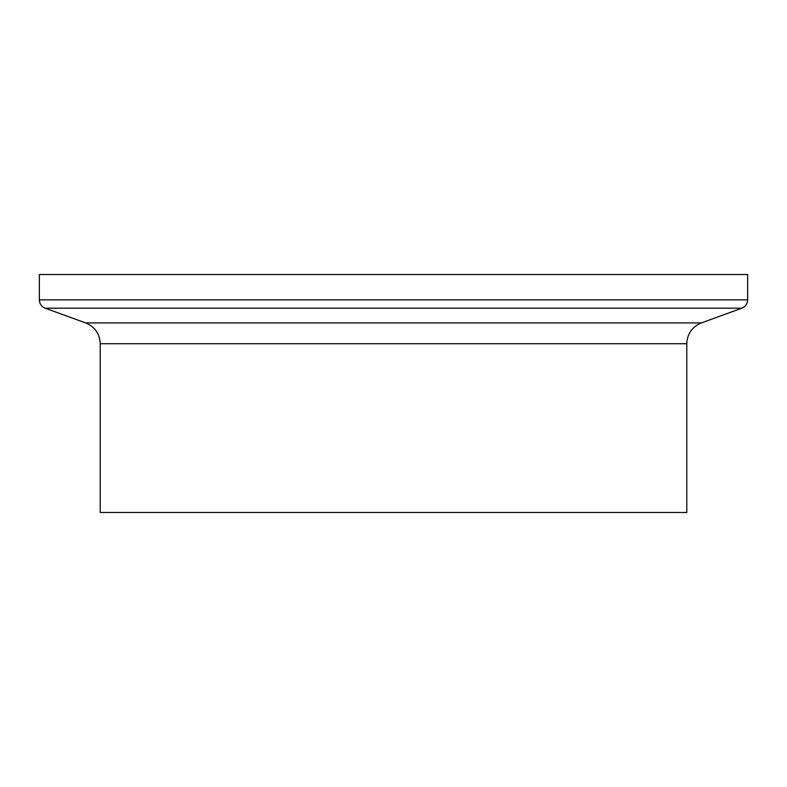 <?xml version="1.0" encoding="UTF-8"?>
<svg xmlns="http://www.w3.org/2000/svg" width="787" height="787" viewBox="0 0 787 787"><rect width="100%" height="100%" fill="white"/><g stroke="black" fill="none" stroke-linecap="round" stroke-linejoin="round"><path stroke-width="1.18" d="M100.215 343.722L686.785 343.722C687.287 333.737 692.137 326.812 701.345 322.926L85.655 322.926C94.863 326.812 99.713 333.737 100.215 343.722L100.215 512.475L686.776 512.475M747.65 299.867L39.35 299.867L39.35 274.525L747.65 274.525L747.65 299.867C747.453 303.861 745.505 306.635 741.826 308.189L45.174 308.189L85.655 322.926M686.785 512.475L686.785 343.722M701.345 322.926L741.826 308.189M39.35 299.867C39.547 303.861 41.495 306.635 45.174 308.189"/></g></svg>
